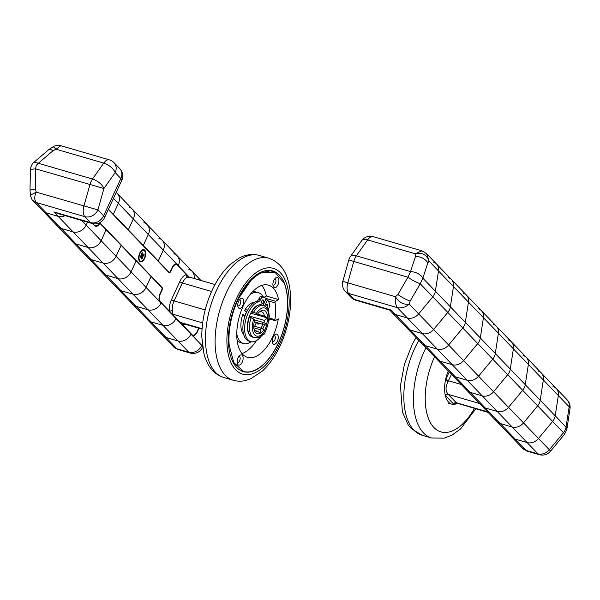 <?xml version="1.0" encoding="UTF-8"?>
<svg xmlns="http://www.w3.org/2000/svg" width="600" height="600" viewBox="0 0 600 600"><rect width="100%" height="100%" fill="white"/><g stroke="black" fill="none" stroke-linecap="round" stroke-linejoin="round"><path stroke-width="0.9" d="M55.957 223.042A10.59 8.73 -43.9 0 0 61.14 228.428L46.162 212.85A10.59 8.73 136.1 0 1 42.832 210.862A10.59 8.73 -43.9 0 0 46.162 212.85L58.125 216.337L53.88 211.92L57.698 213.48L91.927 223.447A10.59 5.423 -73.8 0 1 90.578 222.6L84.877 216.675A10.59 5.423 -73.8 0 1 83.925 206.025L89.925 184.642A10.59 5.423 -73.8 0 1 92.512 179.032L103.762 163.102A10.59 5.423 -73.8 0 1 109.395 159.863L60.75 145.703L56.093 149.227L103.762 163.102A10.59 5.077 35.2 0 1 115.17 172.575L120.863 178.5L103.62 215.82L97.927 209.895L103.92 188.505L115.17 172.575A10.59 8.73 136.1 0 0 114.067 162.69L119.76 168.615A10.59 8.73 136.1 0 1 120.863 178.5A10.59 2.573 -155.2 0 1 121.748 180.398L104.505 217.718A10.59 2.573 -155.2 0 0 103.62 215.82A10.59 8.73 -43.9 0 1 90.578 222.6L53.88 211.92M70.935 238.612A10.59 8.73 -43.9 0 0 76.11 243.998L61.14 228.428L73.102 231.907L58.125 216.337A10.59 8.73 136.1 0 0 65.093 215.632A10.59 8.73 136.1 0 1 58.125 216.337L46.162 212.85L36.218 202.515L32.918 200.55L173.49 346.733L178.155 349.553A10.53 5.393 -73.8 0 1 176.82 348.72A10.59 8.73 136.1 0 1 173.49 346.733M99.472 222.817L99.623 222.968A7.418 3.795 -73.8 0 1 95.835 225.892A7.418 3.795 -73.8 0 1 94.35 225.225L92.858 223.673M34.148 162.135L48.787 149.61L53.242 146.67L56.093 149.227L53.002 150.735L38.348 163.26L92.512 179.032A10.59 5.077 35.2 0 1 103.92 188.505L35.752 168.877C35.67 166.538 36.54 164.67 38.348 163.26L34.133 162.142M30 190.08L30.428 169.972A10.59 1.395 1.2 0 1 35.752 168.877L35.325 188.977L36.263 192.15L97.927 209.895A10.59 8.73 -43.9 0 1 84.877 216.675L36.218 202.515C34.252 199.928 34.267 196.47 36.263 192.15L30.398 195.188L30 190.08L35.325 188.977M198.998 328.267L197.235 332.077A6.57 3.36 -73.8 0 1 192.825 335.7A6.57 3.36 -73.8 0 1 191.985 335.175L160.035 301.95A6.57 3.36 -73.8 0 1 160.125 293.49L161.632 290.22A2.115 1.087 -73.8 0 0 161.67 287.49L99.9 223.267A6.99 3.577 -73.8 0 1 96.15 226.38A6.99 3.577 -73.8 0 1 94.725 225.75L92.692 223.635M168.39 271.965L169.095 272.175A2.115 1.087 -73.8 0 0 170.52 271.005L172.028 267.735A6.57 3.36 -73.8 0 1 176.438 264.112A6.57 3.36 -73.8 0 1 177.278 264.638L189.225 277.065M169.095 272.175A2.115 1.087 -73.8 0 1 168.825 272.002L108.435 209.205M99.488 223.185L99.9 223.267M169.433 311.175L160.373 301.755A6.353 3.255 -73.8 0 1 160.462 293.558L162.015 290.205A2.115 1.087 -73.8 0 0 162.045 287.468A2.115 1.087 -73.8 0 1 162.015 290.205L160.462 293.558A6.353 3.255 -73.8 0 0 160.373 301.755L169.433 311.175L172.358 310.605A10.59 5.423 -73.8 0 1 174.09 300.892L182.363 282.983A10.59 5.423 -73.8 0 1 187.815 277.14L189.165 277.493L187.815 277.14A2.115 1.74 -104.8 0 1 186.33 274.597L188.812 276.945L215.002 284.565L188.812 276.945L186.33 274.597A2.115 1.74 -104.8 0 0 187.815 277.14A10.59 5.423 -73.8 0 0 182.363 282.983A2.115 0.517 -155.2 0 1 179.782 281.61A12.712 6.51 -73.8 0 1 186.33 274.597L177.27 265.185L186.33 274.597A12.712 6.51 -73.8 0 0 179.782 281.61A2.115 0.517 -155.2 0 0 182.363 282.983L211.59 291.487L182.363 282.983L174.09 300.892A2.115 0.517 -155.2 0 1 171.51 299.52L179.782 281.61L171.51 299.52A2.115 0.517 -155.2 0 0 174.09 300.892L205.178 309.938L174.09 300.892A10.59 5.423 -73.8 0 0 172.358 310.605L172.267 314.062L172.358 310.605L169.433 311.175A12.712 6.51 -73.8 0 1 171.51 299.52A12.712 6.51 -73.8 0 0 169.433 311.175L172.192 314.04L169.433 311.175M180.172 322.343L172.192 314.04L180.255 322.365L172.267 314.062L202.665 322.913L172.192 314.04L180.172 322.343L182.602 323.498L180.255 322.365L202.058 328.71L180.172 322.343L182.933 325.215A2.115 1.74 75.2 0 1 183.757 323.835A2.115 1.74 75.2 0 0 182.933 325.215L180.172 322.343M191.993 334.635L182.933 325.215L191.993 334.635L191.25 334.418L191.993 334.635A6.353 3.255 -73.8 0 0 192.803 335.138A6.353 3.255 -73.8 0 1 191.993 334.635M197.07 331.627A6.353 3.255 -73.8 0 1 192.803 335.138A6.353 3.255 -73.8 0 0 197.07 331.627L198.667 328.178L197.07 331.627M99.743 222.683L162.045 287.468L99.743 222.683M168.945 272.543L108.308 209.49L168.945 272.543A2.115 1.087 -73.8 0 0 169.215 272.715A2.115 1.087 -73.8 0 1 168.945 272.543M170.64 271.545A2.115 1.087 -73.8 0 1 169.215 272.715A2.115 1.087 -73.8 0 0 170.64 271.545L172.185 268.185A6.353 3.255 -73.8 0 1 176.46 264.675A6.353 3.255 -73.8 0 1 177.27 265.185A6.353 3.255 -73.8 0 0 176.46 264.675A6.353 3.255 -73.8 0 0 172.185 268.185L170.64 271.545M139.703 253.185A6.353 3.255 106.2 0 0 140.422 261.885A6.353 3.255 106.2 0 0 145.32 256.688A6.353 3.255 106.2 0 0 143.97 249.675A6.353 3.255 106.2 0 0 139.703 253.185A6.353 3.255 106.2 0 0 140.422 261.885A6.353 3.255 106.2 0 0 145.32 256.688A6.353 3.255 106.2 0 0 143.97 249.675A6.353 3.255 106.2 0 0 139.703 253.185M139.62 261.382A6.353 3.255 106.2 0 0 140.347 261.09A6.353 3.255 106.2 0 1 139.62 261.382M143.483 250.305A6.353 3.255 106.2 0 0 143.025 249.667A6.353 3.255 106.2 0 1 143.483 250.305M488.123 412.433L456.592 403.02A10.59 5.423 -73.8 0 1 456.255 402.705L487.522 411.81M457.567 403.537L454.058 404.438A12.712 6.51 -73.8 0 1 453.645 404.062L445.658 395.76A12.712 6.51 -73.8 0 1 445.283 395.317A2.115 1.703 143 0 1 447.952 394.035C445.357 390.765 445.41 386.58 448.095 381.495A10.59 5.423 -73.8 0 1 448.418 380.745L461.243 384.48M448.268 370.995A25.425 13.02 106.2 0 0 445.447 380.272C444.338 385.912 444.278 390.93 445.283 395.317A25.425 13.02 106.2 0 0 451.86 404.175A25.425 13.02 106.2 0 0 454.058 404.438L456.592 403.02M449.243 372.007L445.838 379.373A12.712 6.51 -73.8 0 0 445.447 380.272L448.095 381.495M143.767 250.388A5.617 2.873 106.2 0 0 139.433 254.978A5.617 2.873 106.2 0 0 140.625 261.173A5.617 2.873 106.2 0 0 144.405 258.075A5.617 2.873 106.2 0 0 143.767 250.388L142.89 250.132A5.617 2.873 106.2 0 0 142.035 250.132M139.028 260.46A5.617 2.873 106.2 0 0 139.755 260.918L140.625 261.173M143.062 254.445L144.067 253.958A3.39 1.732 -73.8 0 1 144.053 255.405L142.808 256.418L142.613 258.517A3.39 1.732 -73.8 0 1 141.712 259.05L141.562 257.145L140.325 257.603A3.39 1.732 -73.8 0 1 140.34 256.155L141.585 255.15L141.78 253.042A3.39 1.732 -73.8 0 1 142.605 252.532A3.39 1.732 -73.8 0 1 142.68 252.51L143.062 254.445M142.83 254.415L141.72 254.25M142.725 254.093L141.735 253.942M141.33 257.115L140.288 256.65M141.562 257.145L140.295 256.575M142.613 258.517L141.675 257.782M142.695 256.868L140.415 256.11M142.808 256.418L140.887 255.78M143.047 256.103L141.278 255.51M141.593 255.12L144.053 255.405M237.428 299.858A52.44 26.85 -73.8 0 1 272.678 270.923A52.44 26.85 -73.8 0 1 283.8 328.778A52.44 26.85 -73.8 0 1 243.36 371.618A52.44 26.85 -73.8 0 1 237.428 299.858M251.243 341.745L250.335 342.285A25.425 13.02 -73.8 0 1 243.487 343.522A25.425 13.02 -73.8 0 1 236.752 333.923M243.487 343.522L240.862 342.757A25.425 13.02 -73.8 0 1 237.067 340.103M250.237 294.397A27.54 14.1 -73.8 0 1 258.293 292.665A27.54 14.1 -73.8 0 1 263.52 297.195M252.63 291.668A27.54 14.1 -73.8 0 1 255.667 291.9L258.293 292.665M269.347 318.945A35.49 18.172 -73.8 0 1 268.793 321.39M267.63 325.538A35.49 18.172 -73.8 0 1 264.337 334.013L261.623 335.618M255.083 326.4L253.755 325.778M254.767 326.07L256.403 322.53L254.243 321.9M256.403 322.53L258.105 324.293A17.16 8.79 -73.8 0 0 258.548 323.077M243.577 334.192A17.16 8.79 -73.8 0 1 243.083 313.92L244.785 315.69L246.42 312.142L244.718 310.373A17.16 8.79 -73.8 0 1 254.167 302.452M244.785 315.69L242.663 315.075M243.593 371.46L233.798 362.685L229.2 345.233A51.412 26.325 106.2 0 1 237.825 300.278A51.412 26.325 106.2 0 1 262.868 272.37L275.37 272.715L284.288 283.395A52.222 26.745 -73.8 0 1 278.528 342.6A52.222 26.745 -73.8 0 1 243.593 371.46L232.597 361.462M242.212 362.153A5.295 2.715 106.2 0 0 242.835 356.25A5.295 2.715 106.2 0 0 239.767 355.455A5.295 2.715 106.2 0 0 237.39 363.615A5.295 2.715 106.2 0 0 242.212 362.153M242.835 305.483A5.295 2.715 106.2 0 0 243.458 299.58A5.295 2.715 106.2 0 0 240.39 298.785A5.295 2.715 106.2 0 0 238.013 306.945A5.295 2.715 106.2 0 0 242.835 305.483M278.528 299.565L275.647 301.267A1.057 0.54 106.2 0 0 275.055 302.858A31.358 16.058 106.2 0 1 274.875 319.665A1.057 0.54 -73.8 0 0 275.145 320.632A1.057 0.54 -73.8 0 0 275.43 320.58L278.317 318.877A37.605 19.253 -73.8 0 1 247.507 357.375A37.605 19.253 -73.8 0 1 243.248 305.91A37.605 19.253 -73.8 0 1 268.53 285.165A37.605 19.253 -73.8 0 1 278.528 299.565L266.295 296.002L264.015 297.353M277.365 341.385A5.295 2.715 106.2 0 0 277.987 335.483A5.295 2.715 106.2 0 0 274.92 334.688A5.295 2.715 106.2 0 0 272.543 342.855A5.295 2.715 106.2 0 0 277.365 341.385M277.987 284.715A5.295 2.715 106.2 0 0 278.61 278.812A5.295 2.715 106.2 0 0 275.543 278.017A5.295 2.715 106.2 0 0 273.165 286.185A5.295 2.715 106.2 0 0 277.987 284.715M243.42 371.415L240.472 370.41M229.2 345.233C228.022 330.45 230.775 315.42 237.435 300.157L252.435 278.272L260.947 272.587L269.138 271.185M269.873 270.413L275.385 272.722M237.15 362.34A3.18 1.627 106.2 0 0 237.495 362.528A3.18 1.627 106.2 0 0 239.632 360.772A3.18 1.627 106.2 0 0 239.272 356.43A3.18 1.627 106.2 0 0 238.875 356.407M237.772 305.663A3.18 1.627 106.2 0 0 238.118 305.858A3.18 1.627 106.2 0 0 240.255 304.103A3.18 1.627 106.2 0 0 239.895 299.76A3.18 1.627 106.2 0 0 239.505 299.737M261.825 285.413A37.605 19.253 -73.8 0 1 266.295 296.002M256.403 340.635A37.605 19.253 -73.8 0 1 241.987 353.565M272.303 341.572A3.18 1.627 106.2 0 0 272.647 341.767A3.18 1.627 106.2 0 0 274.785 340.013A3.18 1.627 106.2 0 0 274.425 335.663A3.18 1.627 106.2 0 0 274.035 335.64M272.933 284.903A3.18 1.627 106.2 0 0 273.27 285.097A3.18 1.627 106.2 0 0 275.407 283.343A3.18 1.627 106.2 0 0 275.048 278.993A3.18 1.627 106.2 0 0 274.657 278.97M241.583 370.853L241.087 370.733M256.327 313.41L251.985 311.505A16.74 8.572 -73.8 0 1 261.825 304.942L263.572 305.452C268.942 308.347 267.457 309.337 268.77 311.895L269.28 316.44L267.728 325.44L266.55 324.038A12.18 6.24 106.2 0 0 266.415 312.442A12.18 6.24 106.2 0 0 259.8 311.603A12.18 6.24 106.2 0 0 257.317 314.43L256.327 313.41A14.617 7.485 -73.8 0 1 266.587 309.157A14.617 7.485 -73.8 0 1 267.54 325.058L266.64 325.44L262.028 323.52L262.755 324.27M257.317 314.43L256.433 314.827L250.725 313.163M246.683 311.985L246.105 311.82M247.59 310.23L245.197 309.532M251.985 311.505L252.75 312.3L251.407 311.91M262.74 324.3L254.257 321.832M266.55 324.038L263.933 322.627L254.618 319.913M255.772 306.577A14.828 7.598 -73.8 0 1 256.538 306.27M245.085 315.847L242.64 315.135M257.543 314.1L264.45 316.118A10.065 5.152 106.2 0 0 261.705 311.865A10.065 5.152 106.2 0 0 260.317 311.82L259.77 311.663M263.933 322.627A10.065 5.152 106.2 0 0 264.405 320.4L249.458 316.043M253.822 327.825L260.123 329.663A10.065 5.152 106.2 0 0 261.353 328.222L253.755 326.01M254.04 329.295A10.065 5.152 106.2 0 0 256.08 331.185A10.065 5.152 106.2 0 0 257.468 331.23L254.888 330.48M259.44 311.918L260.722 310.957L260.317 311.82M264.45 316.118L267.465 317.97L264.405 320.4M253.74 319.005L254.73 320.032A12.18 6.24 106.2 0 0 254.333 330.382A12.18 6.24 106.2 0 0 263.962 329.632L264.952 330.66A14.617 7.485 -73.8 0 1 254.692 334.905A14.617 7.485 -73.8 0 1 253.74 319.005L249.397 317.1A16.74 8.572 -73.8 0 0 252.465 337.087L254.212 337.597A16.74 8.572 -73.8 0 1 251.145 317.61M248.715 333.135A14.828 7.598 -73.8 0 1 248.235 332.46M263.962 329.632L261.353 328.222M254.212 337.597C260.303 338.032 259.575 336.405 262.058 334.957L264.952 330.66M267.465 317.97L256.522 314.782M260.123 329.663L260.483 333.082L257.468 331.23M262.972 305.28L266.093 298.53A24.652 12.622 106.2 0 0 263.685 297.248A24.652 12.622 106.2 0 0 263.115 297.105A3.6 1.845 106.2 0 0 260.812 299.04L260.498 299.7A3.6 1.845 -73.8 0 1 258.705 301.605A20.737 10.62 106.2 0 0 246.022 318.93A20.737 10.62 106.2 0 0 248.048 339.855L246.3 339.345A20.737 10.62 -73.8 0 0 249.075 341.138L250.822 341.647A20.737 10.62 -73.8 0 1 248.048 339.855M263.685 297.248L261.938 296.737A24.652 12.622 106.2 0 0 261.368 296.595A3.6 1.845 106.2 0 0 259.065 298.53L258.75 299.19A3.6 1.845 -73.8 0 1 256.957 301.095A20.737 10.62 106.2 0 0 244.275 318.42A20.737 10.62 106.2 0 0 246.3 339.345M264.757 305.947L267.51 300A24.652 12.622 -73.8 0 1 269.438 303.683A3.6 1.845 -73.8 0 1 269.04 307.597L268.74 308.272A3.6 1.845 106.2 0 0 268.207 310.125M266.595 325.425A20.737 10.62 -73.8 0 1 264.683 330.375M262.147 334.868A20.737 10.62 -73.8 0 1 250.822 341.647M267.51 300L265.763 299.49L263.07 305.31M260.355 304.77A16.635 8.512 -73.8 0 0 249.007 317.28A16.635 8.512 -73.8 0 0 250.028 335.558A16.635 8.512 106.2 0 0 251.138 336.442M262.71 328.957A16.635 8.512 106.2 0 0 264.57 324.585M265.808 306.66A1.8 0.922 -73.8 0 1 267.33 304.335A1.8 0.922 -73.8 0 1 267.532 306.803A1.8 0.922 -73.8 0 1 266.827 307.702M261.832 300.877A1.8 0.922 106.2 0 0 262.043 303.337A1.8 0.922 106.2 0 0 263.43 301.868A1.8 0.922 106.2 0 0 263.048 299.88A1.8 0.922 106.2 0 0 261.832 300.877M266.04 305.535A1.8 0.922 -73.8 0 1 265.875 306.09M261.585 301.635A1.8 0.922 106.2 0 0 261.75 301.08M261.12 328.155A16.635 8.512 106.2 0 0 262.92 323.782M405.158 324.69A10.59 8.73 -43.9 0 0 410.34 330.075L395.362 314.498A10.59 8.73 136.1 0 1 392.033 312.517L389.752 310.14M522.69 448.38L527.355 451.2A10.53 5.393 -73.8 0 1 526.02 450.368A10.59 8.73 136.1 0 1 522.69 448.38L392.033 312.517A10.59 8.73 136.1 0 0 395.362 314.498L407.325 317.985L397.38 307.65L348.728 293.483L354.42 299.407A10.59 5.423 106.2 0 0 355.77 300.248L390 310.215L391.118 310.087L354.42 299.407A10.59 8.73 136.1 0 1 351.097 297.42A10.59 10.59 0 0 0 355.77 300.248M420.135 340.26A10.59 8.73 -43.9 0 0 425.31 345.645L410.34 330.075L422.303 333.555A10.59 8.73 -43.9 0 0 433.65 329.46L447.78 312.405A10.59 8.73 -43.9 0 0 450.368 306.795L435.39 291.218A10.59 8.73 136.1 0 1 432.803 296.827L418.673 313.882A10.59 8.73 136.1 0 1 407.325 317.985L395.362 314.498L391.118 310.087M435.112 355.837A10.59 8.73 -43.9 0 0 440.287 361.222L425.31 345.645L437.28 349.132A10.59 8.73 -43.9 0 0 448.627 345.03L462.757 327.975L432.803 296.827A10.59 8.73 136.1 0 0 435.39 291.218L438.502 270.96A10.59 8.73 -43.9 0 0 436.515 263.993A10.59 8.73 136.1 0 1 438.502 270.96L429.037 261.112L427.845 262.822L422.827 278.153L420.24 283.763C416.55 282.495 412.455 280.312 407.94 277.215L397.875 294.517L395.438 296.707C395.002 301.478 395.647 305.123 397.38 307.65C401.827 308.415 405.765 307.215 409.2 304.043C403.612 304.98 399.022 302.543 395.438 296.707L347.775 282.832A10.59 5.423 106.2 0 0 348.728 293.483A10.59 8.73 136.1 0 1 345.397 291.495L351.097 297.42M450.09 371.407A10.59 8.73 -43.9 0 0 455.265 376.8L467.228 380.28A10.59 8.73 -43.9 0 0 478.575 376.178L418.673 313.882L432.803 296.827L420.24 283.763L410.175 301.065L409.2 304.043L418.673 313.882A10.59 8.73 136.1 0 1 407.325 317.985L452.257 364.702A10.59 8.73 -43.9 0 0 463.597 360.608L477.735 343.553A10.59 8.73 -43.9 0 0 480.322 337.942L483.435 317.678A10.59 8.73 -43.9 0 0 478.118 308.73M567.173 399.862C569.505 402.405 570.45 405.382 570 408.803A10.53 4.058 -171.3 0 0 569.16 406.822A10.59 8.73 136.1 0 0 567.173 399.862L426.592 253.68L429.037 261.112C426.825 254.745 422.235 252.3 415.275 253.778L415.545 256.267L410.528 271.605L407.94 277.215L353.767 261.442L347.775 282.832L342.832 281.295A10.59 10.59 0 0 0 345.397 291.495M465.067 386.985A10.59 8.73 -43.9 0 0 470.243 392.37L482.205 395.85A10.59 8.73 -43.9 0 0 493.553 391.755L478.575 376.178L492.713 359.123L462.757 327.975A10.59 8.73 -43.9 0 0 465.345 322.365L450.368 306.795L453.48 286.53L438.502 270.96L435.39 291.218L422.827 278.153A10.59 6.42 -161.9 0 0 410.528 271.605L356.362 255.833A10.59 5.423 106.2 0 0 353.767 261.442L348.832 259.905L342.832 281.295M426.592 253.68L421.882 250.822L415.275 253.778L367.605 239.903L356.362 255.833A10.59 5.077 -144.8 0 0 350.377 256.657A10.59 10.59 0 0 0 348.832 259.905M436.515 263.993A10.59 8.73 -43.9 0 0 433.185 262.005M85.912 254.19A10.59 8.73 -43.9 0 0 91.088 259.575L76.11 243.998L88.08 247.485L73.102 231.907A10.59 8.73 -43.9 0 0 86.145 225.12L87.517 222.157M112.77 214.132L113.325 214.29L118.365 203.377A10.59 8.73 -43.9 0 0 116.137 192.532M100.89 269.76A10.59 8.73 -43.9 0 0 106.065 275.145L91.088 259.575L103.058 263.055L88.08 247.485A10.59 8.73 -43.9 0 0 101.123 240.697L106.17 229.778M127.748 229.71L128.303 229.868L133.343 218.955A10.59 8.73 -43.9 0 0 128.917 207.083M115.868 285.337A10.59 8.73 -43.9 0 0 121.042 290.722L106.065 275.145L118.035 278.632L103.058 263.055A10.59 8.73 -43.9 0 0 116.1 256.267L121.148 245.355M142.725 245.28L143.28 245.445L148.32 234.525A10.59 8.73 -43.9 0 0 143.895 222.653M130.837 300.907A10.59 8.73 -43.9 0 0 136.02 306.293L121.042 290.722L133.005 294.202L118.035 278.632A10.59 8.73 -43.9 0 0 131.078 271.845L136.125 260.925M157.703 260.858L158.257 261.015L163.297 250.103A10.59 8.73 -43.9 0 0 158.873 238.23M145.815 316.485A10.59 8.73 -43.9 0 0 150.998 321.87L136.02 306.293L147.983 309.78L133.005 294.202A10.59 8.73 -43.9 0 0 146.055 287.415L151.102 276.502M177.54 265.462L178.275 265.673A10.59 8.73 -43.9 0 0 173.85 253.8M160.792 332.055A10.59 8.73 -43.9 0 0 165.975 337.44L150.998 321.87L162.96 325.35L147.983 309.78A10.59 8.73 -43.9 0 0 161.032 302.993M194.115 278.49A10.59 8.73 -43.9 0 0 188.828 269.377M178.155 349.553L190.125 353.04A10.53 5.393 -73.8 0 1 188.782 352.2L176.82 348.72L165.975 337.44L177.938 340.928L162.96 325.35A10.59 8.73 -43.9 0 0 176.01 318.562M202.462 346.2A10.53 2.55 -155.2 0 0 201.825 345.413A10.59 8.73 136.1 0 1 188.782 352.2L177.938 340.928A10.59 8.73 -43.9 0 0 190.988 334.14M480.037 402.555A10.59 8.73 -43.9 0 0 485.22 407.947L497.183 411.428A10.59 8.73 -43.9 0 0 508.53 407.332L493.553 391.755L507.683 374.7L492.713 359.123A10.59 8.73 -43.9 0 0 495.3 353.513L465.345 322.365L468.457 302.108L453.48 286.53A10.59 8.73 -43.9 0 0 448.162 277.582M495.015 418.132A10.59 8.73 -43.9 0 0 500.197 423.518L512.16 427.005A10.59 8.73 -43.9 0 0 523.507 422.903L508.53 407.332L522.66 390.278L507.683 374.7A10.59 8.73 -43.9 0 0 510.278 369.09L495.3 353.513L498.412 333.255L468.457 302.108A10.59 8.73 -43.9 0 0 463.14 293.153M509.993 433.71A10.59 8.73 -43.9 0 0 515.175 439.095L440.287 361.222L452.257 364.702L527.138 442.575A10.59 8.73 -43.9 0 0 538.485 438.48L552.615 421.425A10.59 8.73 -43.9 0 0 555.21 415.808L558.322 395.55A10.59 8.73 -43.9 0 0 553.005 386.603M538.028 371.025A10.59 8.73 -43.9 0 1 543.345 379.972L528.368 364.403L525.255 384.66L540.232 400.237L543.345 379.972L558.322 395.55L569.16 406.822L566.048 427.088L540.232 400.237A10.59 8.73 -43.9 0 1 537.638 405.847L563.46 432.697A10.53 0.818 -140.4 0 1 564.57 434.213L566.888 429.06A10.53 4.058 -171.3 0 0 566.048 427.088A10.59 8.73 136.1 0 1 563.46 432.697L549.33 449.752A10.59 8.73 136.1 0 1 537.982 453.847A10.53 5.393 -73.8 0 0 539.325 454.688C543.727 455.752 547.433 454.612 550.44 451.268A10.53 0.818 -140.4 0 0 549.33 449.752L523.507 422.903L537.638 405.847L522.66 390.278A10.59 8.73 -43.9 0 0 525.255 384.66L510.278 369.09L513.39 348.825L498.412 333.255A10.59 8.73 -43.9 0 0 493.095 324.3M523.05 355.447A10.59 8.73 -43.9 0 1 528.368 364.403L513.39 348.825A10.59 8.73 -43.9 0 0 508.072 339.877M515.175 439.095L527.138 442.575L537.982 453.847L526.02 450.368L515.175 439.095M48.787 149.61A10.59 3.3 49.5 0 1 53.002 150.735M202.252 344.49L201.825 345.413L191.985 335.175M160.035 301.95L81.66 220.455M175.455 264.105L177.278 264.638L113.475 198.292M168.825 272.002L168.27 271.845M184.98 324.188A12.712 6.51 -73.8 0 1 182.933 325.215A12.712 6.51 -73.8 0 0 184.98 324.188M418.808 340.35A63.562 32.543 106.2 0 0 421.98 435.195L431.588 437.993A63.562 32.543 106.2 0 1 425.947 347.775M434.588 356.767A55.088 28.207 106.2 0 0 432.435 425.775A55.088 28.207 106.2 0 0 474.412 408.442M445.838 379.373A2.115 0.517 -155.2 0 0 448.418 380.745L451.418 374.265M453.645 404.062A2.115 1.748 136.1 0 1 456.255 402.705L448.268 394.403A10.59 5.423 -73.8 0 1 447.952 394.035M445.658 395.76A2.115 1.748 136.1 0 1 448.268 394.403L479.535 403.507M236.385 298.778A55.088 28.207 -73.8 0 1 288.248 290.505A55.088 28.207 -73.8 0 1 249.42 374.528A55.088 28.207 -73.8 0 1 236.385 298.778M268.793 258.21C278.79 261.795 285.315 269.535 288.375 281.438C290.483 289.327 291.135 298.11 290.325 307.8C289.013 322.365 285.038 336.195 278.407 349.282C273.84 358.155 268.478 365.43 262.327 371.1L250.522 378.9L245.812 380.46C241.567 381.487 237.382 381.42 233.265 380.265A63.562 32.543 -73.8 0 1 226.065 293.28A63.562 32.543 -73.8 0 1 268.793 258.21L259.185 255.413C250.11 253.072 242.947 255.938 238.778 258.3L230.115 264.57C223.02 271.147 217.013 279.75 212.093 290.385C205.155 305.722 201.728 321.285 201.803 337.08L203.955 353.79C207.315 366.337 213.885 374.228 223.657 377.468A63.562 32.543 -73.8 0 1 216.458 290.483A63.562 32.543 -73.8 0 1 259.185 255.413M275.647 301.267L266.017 298.462M274.875 319.665L269.228 318.022M275.055 302.858L268.08 300.825M253.733 312.015A16.74 8.572 -73.8 0 1 263.572 305.452M260.812 299.04L259.065 298.53M260.498 299.7L258.75 299.19M258.705 301.605L256.957 301.095M263.115 297.105L261.368 296.595M410.175 301.065A10.59 1.732 -149.8 0 1 397.875 294.517M427.845 262.822C425.355 258.945 421.252 256.763 415.545 256.267M421.882 250.822L373.237 236.663A10.59 5.423 106.2 0 0 367.605 239.903A10.59 5.077 -144.8 0 0 361.627 240.728L350.377 256.657M94.867 225.885L95.835 225.892M53.242 146.67C52.988 146.317 54.735 145.868 58.47 145.312L60.75 145.703M30.428 169.972C29.535 169.725 32.633 161.94 34.155 162.12M30.398 195.188C31.523 198.847 32.362 200.632 32.918 200.55M121.748 180.398A10.59 10.59 0 0 0 119.76 168.615M91.927 223.447A10.59 10.59 0 0 0 104.505 217.718M114.067 162.69A10.59 10.59 0 0 0 109.395 159.863M190.125 353.04C195.743 354.21 199.935 352.298 202.702 347.303M200.903 280.462L116.205 192.39M191.61 334.793L192.803 335.138L191.61 334.793M182.602 323.498L202.028 329.153L182.602 323.498M175.012 264.255L176.46 264.675L175.012 264.255M416.092 337.53L412.365 344.115L404.408 364.305L400.447 385.605L402.397 411.967L408.06 424.658L411.21 428.55L421.98 435.195M475.763 408.832L460.522 428.947L452.145 435.022L444.217 438.173L431.588 437.993M448.365 403.155L451.86 404.175M233.265 380.265L223.657 377.468M271.305 270.743L270.3 270.45M275.145 320.632L269.153 318.885M253.897 302.64L253.41 302.498M373.237 236.663A10.59 10.59 0 0 0 361.627 240.728M570 408.803L566.888 429.06M539.325 454.688L527.355 451.2M564.57 434.213L550.44 451.268"/></g></svg>
